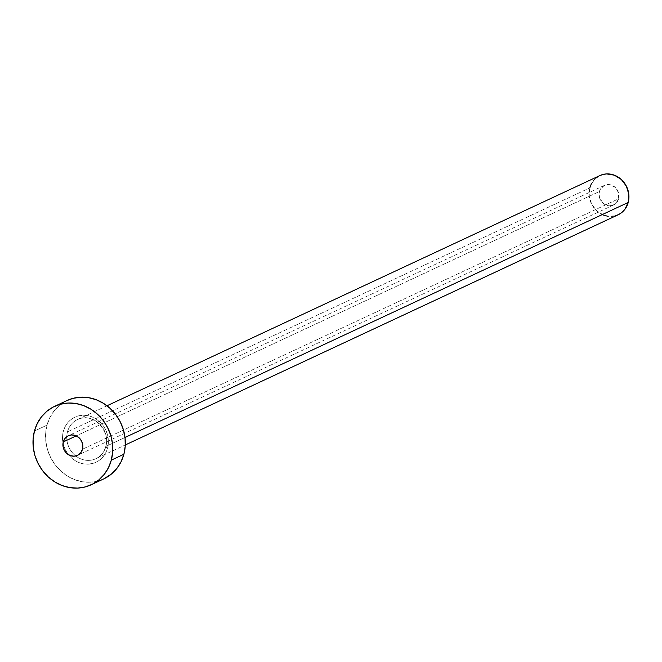 <?xml version="1.0" encoding="UTF-8"?>
<svg xmlns="http://www.w3.org/2000/svg" width="662" height="662" viewBox="0 0 662 662"><rect width="100%" height="100%" fill="white"/><g stroke="black" fill="none" stroke-linecap="round" stroke-linejoin="round"><path stroke-width="0.5" stroke-dasharray="3.31 2.48" d="M599.4 191.533A10.815 9.781 -115 0 0 602.718 202.886A10.815 9.781 -115 0 0 613.591 204.972A10.815 9.781 -115 0 0 618.614 198.815L82.485 449.208L618.614 198.815L618.49 192.65L615.163 187.329L609.76 184.657L604.108 185.534L600.111 189.655L599.069 193.552L599.532 197.698L602.859 203.019L608.254 205.692L612.118 205.51L615.511 203.755L618.614 198.815A10.815 9.781 -115 0 0 615.304 187.462A10.815 9.781 -115 0 0 604.431 185.377A10.815 9.781 -115 0 0 599.4 191.533L76.254 435.869L599.4 191.533M63.345 431.326A24.883 22.491 -115 0 0 79.283 462.688A24.883 22.491 -115 0 0 107.542 448.075A3.244 0.943 -165 0 1 105.663 446.66A3.244 0.943 15 0 0 107.542 448.075L108.32 443.424L108.22 438.633L107.244 433.891L105.424 429.365L102.842 425.236L99.59 421.661L95.8 418.781L91.604 416.704L87.177 415.513L82.684 415.256L78.29 415.935L74.177 417.523L70.495 419.965L67.392 423.167L64.975 427.007L63.345 431.326L62.576 435.977L62.675 440.76L63.651 445.509L65.464 450.036L68.045 454.165L71.297 457.74L75.096 460.62L79.283 462.688L83.71 463.88L88.212 464.145L92.597 463.466L96.71 461.877L100.392 459.436L103.504 456.234L105.912 452.394L107.542 448.075A24.883 22.491 -115 0 0 91.604 416.704A24.883 22.491 -115 0 0 63.345 431.326M105.912 446.395A21.631 19.562 65 0 1 93.45 459.635A21.631 19.562 65 0 1 73.126 453.536A21.631 19.562 65 0 1 67.491 431.831A21.631 19.562 65 0 1 77.545 419.509A21.631 19.562 65 0 1 99.292 423.697A21.631 19.562 65 0 1 105.912 446.395L125.002 437.474L105.912 446.395A21.631 19.562 65 0 1 95.858 458.716A21.631 19.562 65 0 1 75.774 455.961A21.631 19.562 65 0 1 66.771 436.68A21.631 19.562 65 0 1 67.491 431.831L589.792 187.892L67.491 431.831A21.631 19.562 65 0 1 79.953 418.591A21.631 19.562 65 0 1 100.276 424.69A21.631 19.562 65 0 1 105.912 446.395M599.855 175.571A21.631 19.562 -115 0 0 589.792 187.892A21.631 19.562 -115 0 0 596.421 210.59A21.631 19.562 -115 0 0 618.167 214.778M67.135 400.493A43.27 39.116 -115 0 0 47.019 425.136L34.449 431.012L47.019 425.136A43.27 39.116 -115 0 0 60.267 470.541A43.27 39.116 -115 0 0 103.752 478.907M103.644 478.957L97.885 481.034L90.255 482.217L82.436 481.762L74.732 479.685L67.441 476.077L60.838 471.071L55.186 464.856L50.693 457.682L47.54 449.812L45.843 441.546L45.661 433.221L47.019 425.136L49.849 417.614L54.044 410.945L59.448 405.376L67.036 400.543M615.23 215.845L607.501 216.201M603.653 215.167L596.71 210.855L591.638 204.161L589.205 196.101L589.792 187.892M591.207 184.135L596.007 178.012M599.209 175.885L599.805 175.595M613.591 204.972L77.454 455.373M106.987 405.765L77.545 419.509C91.464 411.64 111.142 430.308 105.663 446.643C104.05 452.287 100.781 456.308 95.858 458.716L125.292 444.963M604.431 185.377L68.302 435.77"/><path stroke-width="0.99" d="M63.271 441.926L76.254 435.869L63.271 441.926L62.981 446.031L64.189 450.061L66.73 453.412L70.205 455.564L74.078 456.201L77.777 455.208L80.731 452.758L82.485 449.208A10.815 9.781 65 0 1 77.454 455.373A10.815 9.781 65 0 1 66.589 453.28A10.815 9.781 65 0 1 63.271 441.926A10.815 9.781 65 0 1 68.302 435.77A10.815 9.781 65 0 1 79.175 437.855A10.815 9.781 65 0 1 82.485 449.208L82.783 445.104L81.567 441.074L79.035 437.723L75.559 435.571L71.678 434.942L67.979 435.927L65.025 438.376L63.271 441.926M125.292 444.963L618.167 214.778A21.631 19.562 -115 0 0 628.221 202.456L125.002 437.474L628.221 202.456A21.631 19.562 -115 0 0 621.601 179.758A21.631 19.562 -115 0 0 599.855 175.571L106.987 405.765M91.191 484.774L103.752 478.907A43.27 39.116 -115 0 0 123.877 454.264L111.307 460.131L123.877 454.264A43.27 39.116 -115 0 0 110.62 408.859A43.27 39.116 -115 0 0 67.135 400.493L54.574 406.369A43.27 39.116 65 0 1 98.059 414.726A43.27 39.116 65 0 1 111.307 460.131A43.27 39.116 65 0 1 91.191 484.774A43.27 39.116 65 0 1 47.705 476.408A43.27 39.116 65 0 1 34.449 431.012A43.27 39.116 65 0 1 54.574 406.369M67.036 400.543L73.002 398.358L80.64 397.183L88.46 397.639L96.164 399.716L103.454 403.323L110.049 408.33L115.701 414.544L120.194 421.719L123.347 429.588L125.052 437.847L125.226 446.18L123.877 454.264L121.047 461.778L116.851 468.456L111.448 474.025L103.644 478.957M34.449 431.012L37.279 423.49L41.474 416.812L46.878 411.243L53.283 406.998L60.441 404.234L68.07 403.05L75.89 403.506L83.594 405.583L90.884 409.19L97.488 414.197L103.14 420.411L107.625 427.586L110.786 435.464L112.482 443.722L112.656 452.047L111.307 460.131L108.477 467.653L104.282 474.323L98.878 479.892L92.473 484.137L85.324 486.909L77.686 488.084L69.866 487.629L62.162 485.552L54.872 481.944L48.276 476.938L42.625 470.723L38.131 463.549L34.978 455.679L33.274 447.421L33.1 439.088L34.449 431.012M596.007 178.012L599.209 175.885L602.792 174.503L606.607 173.916L614.369 175.182L621.312 179.485L626.384 186.188L628.809 194.247L628.221 202.456L624.713 209.548L622.007 212.337L618.804 214.463L615.23 215.845M607.501 216.201L603.653 215.167M589.792 187.892L591.207 184.135"/></g></svg>

